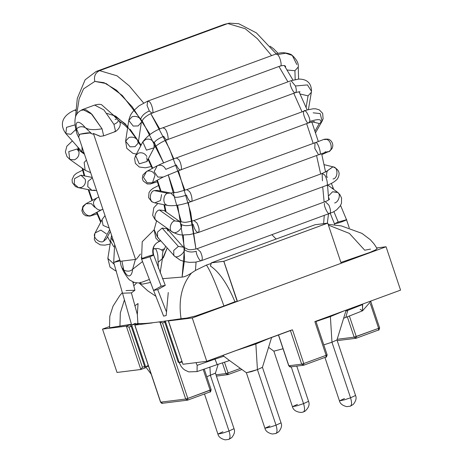 <?xml version="1.0" encoding="UTF-8"?>
<svg xmlns="http://www.w3.org/2000/svg" width="463" height="463" viewBox="0 0 463 463"><rect width="100%" height="100%" fill="white"/><g stroke="black" fill="none" stroke-linecap="round" stroke-linejoin="round"><path stroke-width="0.69" d="M400.564 290.122L314.852 321.606L400.564 290.122L386.061 246.773L376.726 247.931L386.061 246.773L400.564 290.122M290.388 330.443L206.77 361.308L182.96 364.265L206.77 361.308L192.267 317.954L237.363 301.39L192.267 317.954L168.457 320.911L192.267 317.954L206.77 361.308L292.489 329.824L303.769 363.542L326.131 355.324L314.852 321.606L326.131 355.324L303.769 363.542L292.489 329.824L290.388 330.443L301.668 364.161L290.388 330.443M140.949 369.457L117.029 372.455L140.839 369.497L126.33 326.149L131.399 324.291L126.33 326.149L102.52 329.106L126.33 326.149L140.839 369.497L145.932 367.634M109.436 326.565L102.52 329.106L117.029 372.455L102.52 329.106L109.436 326.565M139.502 323.382L134.878 325.084L152.177 322.937L134.878 325.084L160.667 402.156L185.698 399.048L160.059 321.918L158.954 322.092L159.909 321.976L185.698 399.048L160.667 402.156L134.878 325.084L139.502 323.382M170.575 320.136L168.457 320.911L182.96 364.265L168.457 320.911L170.575 320.136M340.965 263.337L386.061 246.773L340.965 263.337M327.538 223.195L223.93 261.248L327.538 223.195L315.019 224.746L211.417 262.805L223.93 261.248L211.417 262.805L315.019 224.746L327.538 223.195L315.019 224.746L327.538 223.195L223.93 261.248L211.417 262.805L223.93 261.248L327.538 223.195M215.984 374.81L225.967 373.566L222.396 362.888L225.967 373.566L215.984 374.81M224.474 362.205L228.068 372.946L240.407 368.415L228.068 372.946L227.993 374.625L227.669 374.706L225.967 373.566L228.045 374.613L228.068 372.946L225.967 373.566L228.068 372.946L224.474 362.205M278.541 334.946L288.848 365.758L301.668 364.161L303.769 363.542L301.668 364.161L303.745 365.209L303.769 363.542L303.699 365.22L303.369 365.301L301.668 364.161L288.848 365.758L278.541 334.946M179.1 362.332L178.214 362.274L164.782 322.138L162.548 322.96L187.799 398.423L210.161 390.211L203.188 369.381L210.161 390.211L211.157 389.748C210.63 391.767 210.289 392.479 210.133 391.877L187.775 400.09L210.086 391.889L210.161 390.211L210.086 391.889M337.18 339.281L354.149 337.168L347.308 316.727L354.149 337.168L378.612 328.331L370.325 303.554L378.612 328.331L356.25 336.543L349.339 315.888L356.25 336.543L354.149 337.168L356.226 338.216L355.85 338.308L356.18 338.227L356.25 336.543L356.18 338.227L354.149 337.168L337.18 339.281M144.635 366.447L131.208 326.305L128.969 327.127L142.401 367.269L145.411 366.169L144.635 366.447L144.612 368.12L144.635 366.447L142.401 367.269L140.839 369.497L142.401 367.269L128.969 327.127L126.33 326.149L128.969 327.127L131.208 326.305L144.635 366.447M211.041 389.736L187.799 398.423L162.548 322.96L165.557 321.854L164.782 322.138L178.214 362.274L178.99 361.997L178.214 362.274M131.978 326.027L131.208 326.305L130.057 324.777L131.208 326.305L131.978 326.027M145.932 367.639L140.839 369.497M139.485 323.382L138.512 323.753M138.559 323.73L134.797 325.182L160.545 402.144C161.489 403.267 162.091 403.649 162.368 403.29L187.399 400.182L185.698 399.048L187.723 400.101L187.799 398.423L187.723 400.101M162.692 403.215L160.667 402.156L162.368 403.29M187.799 398.423L185.698 399.048L187.799 398.423M162.548 322.96L159.909 321.976L162.548 322.96M164.782 322.138L164.348 321.206L164.782 322.138M170.546 320.141L168.37 321.009L182.798 363.773M356.18 338.227L378.589 330.003L378.612 328.331L379.614 327.868C379.081 329.887 378.74 330.599 378.589 330.003L356.226 338.216M379.492 327.862L378.612 328.331L378.537 330.015M228.085 374.59L241.923 369.509L228.045 374.613L216.418 376.106M278.437 334.986L288.727 365.747L290.55 366.893C290.411 367.275 289.803 366.893 288.727 365.747L290.874 366.812M303.699 365.22L326.108 356.996L326.131 355.324L327.133 354.861C326.6 356.886 326.259 357.592 326.108 356.996L303.745 365.209L290.55 366.893M327.011 354.855L326.131 355.324L326.056 357.008M303.549 403.632L308.549 401.317L303.549 403.632L291.227 366.812L303.549 403.632L297.31 405.704L292.448 406.705L297.31 405.704L303.549 403.632C304.978 408.499 304.857 411.3 303.184 412.041C304.857 411.3 304.978 408.499 303.549 403.632M229.011 431.012L234.012 428.697L229.011 431.012L210.422 375.452L229.011 431.012L222.772 433.084L217.911 434.086L222.772 433.084L229.011 431.012C230.441 435.88 230.319 438.681 228.647 439.422C230.319 438.681 230.441 435.88 229.011 431.012M276.023 425.173L281.024 422.858L276.023 425.173L257.434 369.613L276.023 425.173L269.784 427.239L264.917 428.246L269.784 427.239L276.023 425.173C277.447 430.04 277.325 432.841 275.653 433.582C277.325 432.841 277.447 430.04 276.023 425.173M350.56 397.792L355.561 395.477L350.56 397.792L331.971 342.238L350.56 397.792L344.316 399.864L339.454 400.865L344.316 399.864L350.56 397.792C351.984 402.66 351.863 405.461 350.19 406.201C351.863 405.461 351.984 402.66 350.56 397.792M324.922 357.43L339.454 400.865L344.455 398.55M339.454 400.865C340.091 403.672 342.527 405.594 346.764 406.63L350.19 406.201M204.484 393.955L217.911 434.086L222.911 431.771M217.911 434.086C218.548 436.887 220.984 438.808 225.221 439.85L228.647 439.422M268.581 347.337L273.882 351.18L283.043 348.755L273.859 351.151L292.448 406.705L297.443 404.39M292.448 406.705C293.334 410.125 296.297 412.047 301.338 412.464L303.184 412.041M264.917 428.246C265.554 431.047 267.99 432.969 272.232 434.01L275.896 433.524L278.755 431.771C281.429 428.391 282.181 425.422 281.024 422.858L262.44 367.315L257.434 369.613L246.351 372.715L264.917 428.246L269.917 425.931M371.251 300.892L362.535 310.812L362.627 304.55L347.748 310.372L345.82 317.352L347.748 310.372L362.627 304.55L362.477 304.116L362.535 310.812L360.145 309.296M347.464 309.625L347.748 310.372L347.464 309.625M347.748 310.372L345.809 311.194L347.748 310.372M334.818 224.868L334.448 223.774L338.158 223.004C342.035 221.945 348.807 219.126 346.081 219.699C348.807 219.126 342.035 221.945 338.158 223.004L334.448 223.774L338.198 222.037L346.527 219.734L349.264 227.906M331.913 188.094L333.181 187.978L332.434 188.482L333.181 187.978L333.649 189.379M333.916 211.649L338.198 222.037L333.916 211.649M160.111 240.123L159.324 241.426L160.111 240.123M159.145 241.472C153.739 244.175 151.754 248.66 153.184 254.928C151.754 248.66 153.739 244.175 159.145 241.472L155.84 238.121L154.248 230.354M327.706 184.98L337.475 192.214L332.561 191.78L328.504 195.953L332.561 191.78L337.857 192.533C341.04 194.373 338.58 202.285 334.616 202.962M328.58 197.29L329.326 199.356L328.58 197.29M329.494 213.622L329.494 213.622C330.987 212.569 330.779 209.739 328.88 205.144L325.286 201.625L328.88 205.144C330.779 209.739 330.987 212.569 329.494 213.622C328.064 214.942 323.649 205.983 324.447 203.379M337.475 192.214L339.865 194.564L341.561 198.025L341.474 203.24L340.253 205.948L336.56 209.924L333.024 212.129L201.289 260.715C202.823 259.511 202.539 256.531 200.438 251.779L197.082 248.718L200.438 251.779C202.539 256.531 202.823 259.511 201.289 260.715C199.947 261.798 195.936 254.303 196.237 251.259C191.242 252.682 187.214 252.034 184.147 249.314C187.214 252.034 191.242 252.682 196.237 251.259M329.262 199.622L329.43 199.24C328.869 199.947 327.491 200.739 325.286 201.625L197.082 248.718C192.203 249.794 189.147 250.003 187.92 249.337L183.331 247.149L178.353 246.42L173.752 250.408L173.787 255.588L173.752 250.408L178.353 246.42L183.331 247.149L167.102 228.803L162.125 228.074L157.524 232.061L157.559 237.241L157.524 232.061L162.125 228.074L178.353 246.42L162.125 228.074L167.102 228.803L167.919 230.968M184.147 249.314C185.275 252.769 177.242 258.753 174.748 256.323L157.559 237.241L154.156 229.619L156.621 220.816M158.52 237.976L157.559 237.241M166.836 228.427L166.848 228.051L166.836 228.427M167.021 228.172L167.102 228.803M324.158 164.678L332.874 166.79L325.663 171.987L332.955 166.813M333.273 166.906C338.32 167.137 338.083 178.51 333.024 178.978M326.635 176.883L327.457 177.323L326.635 176.883M322.445 180.83L322.132 173.475L324.239 174.638C326.693 176.64 328.585 186.41 326.34 185.472C328.585 186.41 326.693 176.64 324.239 174.638L322.132 173.475L327.654 170.818C327.382 169.389 325.506 176.687 327.457 177.323M332.874 166.79C339.194 169.389 340.693 173.469 337.365 179.036C334.697 181.826 331.086 183.956 326.525 185.426L326.34 185.472M198.141 232.565L198.141 232.565C199.727 231.101 199.316 227.9 196.908 222.958L193.928 220.567L196.908 222.958C199.316 227.9 199.727 231.101 198.141 232.565C196.057 231.917 194.425 229.231 193.239 224.503C188.262 226.054 184.303 226.06 181.369 224.52C184.303 226.06 188.262 226.054 193.239 224.503M322.132 173.475L193.928 220.567C188.024 222.078 184.61 222.628 183.684 222.205L174.794 220.897C170.326 221.499 168.382 231.014 172.525 232.032C168.382 231.014 170.326 221.499 174.794 220.897L179.459 221.372L181.369 224.52C183.099 228.525 175.535 234.949 172.525 232.032M157.131 221.146C152.993 220.122 154.931 210.607 159.405 210.011L164.064 210.486L159.405 210.011L174.794 220.897L159.405 210.011C154.931 210.607 152.993 220.122 157.131 221.146L154.85 219.242L152.668 215.341L153.797 207.765L157.808 203.471M321.866 154.63L327.792 151.881L325.738 152.223L327.792 151.881L321.866 154.63L328.221 151.708C328.464 151.939 329.627 151.054 331.711 149.045C334.859 143.935 330.374 139.022 327.671 139.143C325.292 139.05 323.834 139.213 323.296 139.629L315.668 142.529C317.988 141.574 322.306 156.1 319.227 154.515C322.306 156.1 317.988 141.574 315.668 142.529L186.815 189.61L189.402 191.404C191.711 193.962 193.048 202.354 191.022 201.608C189.338 201.283 187.822 199.107 186.479 195.085C181.531 196.775 177.74 197.493 175.107 197.255C177.74 197.493 181.531 196.775 186.479 195.085M324.708 139.658C330.64 137.204 334.263 151.546 327.792 151.881M318.237 154.196L314.799 148.397L315.019 142.517M327.601 151.638L319.227 154.515M325.639 151.708L324.893 152.148M319.412 154.474L191.207 201.567C182.277 204.837 174.632 206.162 168.272 205.555L154.764 202.863L151.76 201.723L148.606 197.632L149.017 192.602L150.382 190.559L152.836 188.476L158.647 185.484M191.022 201.608C193.048 202.354 191.711 193.962 189.402 191.404L186.815 189.61L177.537 192.267L170.731 193.054L175.107 197.255M170.737 193.059L167.814 193.297C163.219 193.841 162.322 203.842 166.761 205.005C162.322 203.842 163.219 193.841 167.814 193.297L170.737 193.059M167.814 193.297L154.306 190.611C149.711 191.15 148.814 201.156 153.253 202.319C148.814 201.156 149.711 191.15 154.306 190.611L167.814 193.297M157.252 190.374L154.306 190.611L157.258 190.374L170.76 193.059M161.599 194.564L160.476 200.537L154.764 202.863M315.014 131.046L319.285 123.528L312.195 121.792L319.285 123.528L315.014 131.046M313.173 112.833L320.159 113.568L322.109 121.173L320.61 122.834L319.285 123.528L320.61 122.834L322.109 121.173L323.105 118.771L322.659 113.377L319.314 109.881L315.824 108.822L313.272 108.77L307.438 109.876L176.224 157.964L178.417 159.226C180.848 161.338 182.642 170.864 180.437 169.962C179.1 169.84 177.757 168.191 176.415 165.007L165.777 169.377L176.415 165.007M320.61 122.834C322.15 119.072 318.48 118.65 309.602 121.549L308.642 122.869C306.928 124.865 301.708 111.739 304 111.213C304.804 107.485 311.113 119.124 309.602 121.549C318.48 118.65 322.15 119.072 320.61 122.834M314.377 121.474L308.642 122.869L180.437 169.962L163.179 177.057L152.477 182.752L147.159 182.775L152.373 182.804M308.642 122.869L309.602 121.549C311.113 119.124 304.804 107.485 304 111.213M180.437 169.962C182.642 170.864 180.848 161.338 178.417 159.226L176.224 157.964C168.584 160.759 162.241 163.375 157.194 165.812L154.167 171.617L157.86 177.08L163.179 177.057M163.179 177.051L157.86 177.08L154.167 171.617L157.194 165.812L157.895 165.499C161.408 164.637 164.041 165.933 165.777 169.377M157.194 165.812L146.493 171.507L143.466 177.312L147.159 182.775L143.466 177.312L146.493 171.507L147.188 171.194C150.706 170.332 153.334 171.628 155.076 175.072L152.477 182.752M306.101 107.387L308.069 95.853L300.076 93.983L308.069 95.853L306.101 107.387M308.404 109.609L311.368 92.247L308.069 95.853L311.368 92.247L311.495 91.321L307.461 84.914L295.435 85.985C296.644 89.828 296.598 92.062 295.296 92.693C293.901 93.902 289.659 85.586 290.237 82.761M311.408 91.963L311.495 91.321L311.408 91.963M300.047 91.894C299.96 91.593 298.438 91.842 295.481 92.646L167.097 139.78C166.067 139.774 164.944 138.622 163.734 136.33C158.896 138.292 155.661 140.445 154.029 142.795C155.661 140.445 158.896 138.292 163.734 136.33M295.296 92.693C296.598 92.062 296.644 89.828 295.435 85.985L291.088 80.689L295.435 85.985L307.461 84.914L311.495 91.321C311.396 81.239 304.718 78.976 298.629 79.098L291.088 80.689L162.883 127.782L164.678 128.598C167.178 130.132 169.493 140.85 167.097 139.78L167.276 139.739C159.197 142.425 152.049 149.323 154.057 147.847L146.418 150.157L154.081 147.801L146.91 161.494L139.253 163.85L146.91 161.494C147.303 161.957 147.24 160.667 146.719 157.611M167.097 139.78C169.493 140.85 167.178 130.132 164.678 128.598L162.883 127.782C154.59 130.468 147.894 135.167 142.795 141.898L146.418 150.157L142.795 141.898L145.7 139.398C149.242 138.506 152.02 139.635 154.029 142.795L154.081 147.801M142.795 141.898L135.624 155.585L139.253 163.85L135.624 155.585L138.53 153.085C142.077 152.194 144.85 153.328 146.858 156.488M295.18 79.52L294.919 70.735L287.129 70.011L294.919 70.735L295.18 79.52M296.835 64.554L292.28 55.421L285.636 53.233L277.418 54.582C279.93 55.635 282.661 67.222 280.109 66.03L280.294 65.989C286.14 64.722 285.324 66.365 285.509 67.39L285.63 66.51M298.6 79.104L298.241 67.013L294.919 70.735L298.241 67.013C298.768 63.529 296.783 59.669 292.28 55.421L292.292 55.433M280.109 66.03C282.661 67.222 279.93 55.635 277.418 54.582L275.902 54.032L277.418 54.582L285.636 53.233L292.28 55.421C291.065 54.125 288.09 53.21 283.368 52.678C280.144 52.799 277.655 53.251 275.902 54.032L147.697 101.125L149.098 101.576C151.609 102.416 154.52 114.361 151.91 113.122L149.306 110.993L147.084 105.471L147.697 101.125L139.056 105.807L133.842 110.541C132.285 112.654 130.456 113.707 128.766 120.415L133.222 126.075L138.171 125.93L141.36 122.325L138.171 125.93L133.222 126.075L128.766 120.415L132.071 116.763C135.63 115.819 138.489 116.67 140.654 119.315C141.649 115.848 144.531 113.07 149.306 110.993C144.531 113.07 141.649 115.848 140.654 119.315M147.697 101.125L149.098 101.576C151.609 102.416 154.52 114.361 151.91 113.122L152.09 113.082C146.528 115.333 143.432 118.742 143.125 119.28L141.36 122.325L138.211 143.073L135.022 146.678L130.08 146.829L135.022 146.678L138.206 143.096M128.766 120.415L125.618 141.169L130.08 146.829L125.618 141.169L128.922 137.517C132.482 136.573 135.346 137.424 137.505 140.069L138.211 143.073M138.292 142.546L138.952 142.969L138.292 142.546M154.173 229.77L142.21 241.738L141.556 259.002L142.025 258.632C142.853 257.96 152.391 254.789 153.184 254.928C154.208 254.887 153.108 255.478 149.885 256.699L161.176 286.203L153.583 290.44L161.176 286.203L165.274 285.382L161.176 286.203L149.885 256.699C145.978 258.227 139.259 259.882 142.025 258.632C139.259 259.882 145.978 258.227 149.885 256.699C153.108 255.478 154.208 254.887 153.184 254.928L153.635 254.963C151.708 245.934 155.962 243.081 159.324 241.426L160.788 240.887M166.564 312.155L157.686 289.618L166.564 312.155M153.635 254.963L165.274 285.382L157.686 289.618L153.583 290.44L141.556 259.002M165.227 320.865L179.193 362.61L182.109 362.066L179.193 362.61L181.849 361.29M229.538 360.538L217.199 364.595L214.71 358.391L214.959 359.149L223.878 356.215L214.959 359.149L217.199 364.595L197.059 371.592L197.157 365.33L195.999 362.645L197.157 365.33L197.059 371.592L188.672 371.876L184.754 370.018L183.203 368.797L181.253 366.609L179.193 362.61M214.959 359.149L197.157 365.33L214.959 359.149M150.099 134.444L132.256 106.82L116.45 90.163L103.984 82.663L94.84 81.407C93.694 76.389 95.28 72.801 99.603 70.642L117.029 75.822L129.252 85.881L143.588 102.965L129.252 85.881L117.029 75.822L99.603 70.642L227.808 23.549L224.358 24.377L227.808 23.549L99.603 70.642L96.154 71.47L99.603 70.642C95.28 72.801 93.694 76.389 94.84 81.407L83.577 88.85L79.144 98.845L76.684 114.529L79.144 98.845L83.577 88.85L94.84 81.407L106.154 83.548L122.296 95.465L142.685 121.775L163.618 162.901L154.272 142.401M159.77 129.038L150.782 113.614L169.441 148.698L184.916 190.27M188.331 202.551L195.942 249.082L190.721 212.581L178.411 170.737M196.075 262.058L195.438 270.45L196.075 262.058M323.608 223.646L324.256 215.573L323.608 223.646M324.146 202.047L322.711 186.826L324.146 202.047M320.662 174.013L316.553 155.522L320.662 174.013M313.133 143.212L306.616 123.638L313.133 143.212M302.003 111.762L293.756 93.277L302.003 111.762M287.922 81.853L278.952 66.481L287.922 81.853M271.602 55.612L257.33 38.666L245.164 28.689L227.808 23.549L245.164 28.689L257.33 38.666L271.602 55.612M78.751 148.148L79.115 150.394L78.751 148.148M82.865 168.648L84.735 175.946L82.865 168.648M88.827 189.743L92.421 200.282L88.827 189.743M97.022 212.262L101.027 221.661L97.022 212.262M110.495 240.934L113.736 246.756M140.596 282.598L140.306 282.326M177.642 205.207L184.488 248.428L182.104 277.082L184.552 259.598L183.319 234.938M181.311 221.956L168.237 174.777L174.238 192.845M76.563 128.951L79.277 135.549L79.862 134.218C85.302 133.02 88.67 132.603 89.955 132.962C88.67 132.603 85.302 133.02 79.862 134.218L79.277 135.543L76.563 128.951C74.433 118.227 81.112 122.411 85.227 127.574C88.196 129.837 93.792 130.242 102.028 128.778L103.677 135.856L102.028 128.778C93.792 130.242 88.196 129.837 85.227 127.574L91.552 133.576L89.955 132.962L79.862 134.218L89.955 132.962L91.552 133.576L85.227 127.574C81.673 126.098 78.785 126.555 76.563 128.951C78.785 126.555 81.673 126.098 85.227 127.574C81.112 122.411 74.433 118.227 76.563 128.951L76.279 131.486C74.919 125.745 74.601 121.237 75.319 117.955C75.77 114.436 78.241 111.6 82.732 109.447L94.649 105.072L103.868 109.905L113.939 124.368L103.862 109.899L94.655 105.072C100.465 103.683 100.054 104.626 101.495 104.638L112.931 114.772L118.314 120.438L112.931 114.772L125.282 123.852L141.105 145.127L130.167 129.316M148.38 158.682L152.709 168.196L148.38 158.682M157.385 180.136L161.002 191.121L157.385 180.136M164.614 204.825L166.067 211.898L164.614 204.825M168.202 229.011L168.26 230.117L168.202 229.011M158.543 261.989L163.433 257.613L167.155 248.087L162.334 259.06L160.134 272.892L162.334 259.06L162.374 254.766L162.334 259.06M142.575 258.36L141.215 257.341M173.804 158.867L165.575 140.411M227.808 23.549L229.445 23.15L227.808 23.549M127.829 126.578L115.657 116.126L106.97 113.435M116.416 270.971L115.16 270.612L110.009 267.076L107.844 258.423L114.326 264.408L107.844 258.418L108.07 257.567M114.101 242.786L110.993 237.664L114.101 242.786M110.009 244.128L104.76 245.153L100.216 244.858L95.633 241.941L94.307 239.319L94.874 233.485C92.305 237.154 99.678 243.868 103.504 241.345L106.409 238.844L103.504 241.345C99.678 243.868 92.305 237.154 94.874 233.485L95.123 232.935L100.836 230.094L106.357 233.838M103.504 241.345L109.673 229.555L103.504 241.345M109.152 227.999L103.075 225.394L102.045 219.798L102.294 219.248L102.045 219.798L103.075 225.394L109.152 227.999M97.091 213.9L89.897 216.134L85.713 215.781L83.242 213.923L81.87 210.769L82.912 206.278L86.02 203.685L83.438 206.562C80.678 210.434 87.409 217.847 91.309 215.237L92.004 214.93L91.309 215.237C87.409 217.847 80.678 210.434 83.438 206.562L86.02 203.685L91.361 203.674L94.602 207.256M91.309 215.237L102.01 209.542C98.11 212.152 91.379 204.739 94.139 200.867L96.726 197.99L94.139 200.867C91.379 204.739 98.11 212.152 102.01 209.542L91.309 215.237M91.9 214.982L102.85 209.16M85.279 179.378C85.944 183.134 84.648 185.819 81.384 187.44L78.444 187.677L74.236 183.927L74.531 178.637L80.927 175.188L85.279 179.378M92.235 177.439L80.927 175.188L74.531 178.637L74.236 183.927L78.444 187.677L91.952 190.368L87.744 186.618L88.039 181.328L92.38 177.867L88.039 181.328L87.744 186.618L91.952 190.368L96.634 190.582M94.892 190.125L91.952 190.368M79.011 152.113C79.248 155.666 77.715 158.242 74.404 159.839L69.745 159.37L68.773 151.609L77.101 148.97L79.011 152.113M84.451 154.173L77.101 148.97L68.773 151.609L69.745 159.37L85.134 170.257L84.162 162.496L86.436 160.094L84.162 162.496L85.134 170.257L90.638 172.664M75.764 109.772L74.56 110.211L75.712 110.472L74.56 110.211C62.245 115.536 59.131 124.333 65.873 133.593L66.545 127.325L75.093 124.836L66.545 127.325L65.873 133.593L82.101 151.933L82.009 146.864L82.101 151.933L84.428 154.098M75.851 129.466L70.851 134.322L65.873 133.593M84.063 152.998L82.101 151.933M126 290.573L134.895 290.249L131.405 292.882L137.332 314.516L131.405 292.882L122.51 293.206L113.684 262.463L119.876 260.906L113.684 262.463L119.824 259.893M132.777 281.822L134.895 290.249L131.405 292.882L122.51 293.206L131.648 325.038L137.887 323.463L131.648 325.038L135.399 323.301M131.648 325.038L145.613 366.783L148.53 366.239L145.613 366.783L148.27 365.457M120.299 261.311L78.675 136.903L120.299 261.311L135.566 259.413L120.299 261.311M164.637 248.735L161.477 249.898L164.637 248.735M136.492 259.072L135.566 259.413L136.492 259.072L140.445 254.013M285.492 67.129L285.11 65.989L285.492 67.129M121.196 122.261L119.986 122.707L121.196 122.261M100.384 136.342L93.422 133.471L135.566 259.413L93.422 133.471L100.106 136.353L103.683 135.856L115.605 131.475L113.939 124.368C116.832 123.106 118.285 121.798 118.308 120.438L118.395 120.484M234.938 301.731C227.42 283.836 219.248 271.931 210.422 266.017L211.267 262.862L223.779 261.306L237.212 301.448L234.938 301.731L223.942 305.991L234.938 301.731L237.363 301.39L223.779 261.306L327.746 223.131L315.019 224.746L327.746 223.131L341.179 263.273L237.363 301.39L223.779 261.306L211.417 262.805L210.422 266.017C219.248 271.931 227.42 283.836 234.938 301.731M206.434 265.056L195.438 270.45L206.434 265.056C210.364 270.774 216.198 284.421 223.942 305.991C216.198 284.421 210.364 270.774 206.434 265.062L211.087 263.516M271.972 234.776L276.127 239.035L271.972 234.776M182.104 277.082C184.297 277.001 187.44 275.647 191.52 273.02C187.44 275.647 184.297 277.001 182.104 277.082L162.455 278.685L182.104 277.082M139.305 283.171L142.309 284.172L150.255 282.499L142.309 284.172L139.045 282.864M109.777 327.769L119.94 326.062L120.334 312.895L124.287 300.325L120.334 312.895L119.94 326.062L131.388 324.256L118.048 326.427M133.813 285.833L136.654 282.87L133.813 285.833M134.774 305.823L138.049 303.543L137.332 314.516L137.887 323.463C146.007 324.268 164.909 321.056 181.068 318.729C178.267 300.041 181.751 284.803 191.52 273.02C181.751 284.803 178.267 300.041 181.068 318.729L187 318.046L195.855 315.916L223.942 305.991L195.855 315.916L187 318.046L181.068 318.729C164.909 321.056 146.007 324.268 137.887 323.463M168.266 292.506L166.176 315.581L163.601 316.119M195.438 270.45L191.52 273.02M360.972 255.634L340.901 262.44L370.001 252.387L375.626 249.875L377.073 248.567L375.626 249.875L370.001 252.387M328.412 225.116L349.403 233.421L364.722 250.205L370.504 249.106M115.999 326.832L112.139 327.544M211.417 262.805L315.019 224.746L211.417 262.805M223.779 261.306L237.421 301.384L223.779 261.306M223.843 261.3L237.421 301.384L341.179 263.273L327.746 223.131L223.843 261.3M215.422 373.137L206.799 376.708L215.422 373.178L218.154 364.283M210.422 375.452L209.907 367.043L210.422 375.452M228.913 360.075L222.761 355.434M271.602 337.492L262.428 367.338L257.434 369.613L255.854 343.974L236.113 350.532L255.854 343.974L257.434 369.613L251.195 371.685L246.328 372.686M255.854 343.974L269.865 338.135L255.854 343.974M315.974 321.519L330.391 316.599L330.287 315.94L330.391 316.599L315.974 321.519M350.433 406.144L353.292 404.39C355.966 401.01 356.718 398.041 355.561 395.477L336.977 339.935L331.971 342.238L330.391 316.599L331.971 342.238L323.782 344.848L331.971 342.238L336.966 339.958L346.139 310.112M344.403 310.754L330.391 316.599L344.403 310.754M132.638 269.269C130.323 271.468 127.366 271.74 123.777 270.068C128.702 280.439 132.169 275.01 132.638 269.269C132.169 275.01 128.702 280.439 123.777 270.068C127.366 271.74 130.323 271.468 132.638 269.269L142.442 261.618L132.638 269.269L135.491 259.135M121.925 261.109L123.777 270.068L121.925 261.109M119.9 260.113L121.086 265.785L121.844 267.608L123.777 270.068L121.844 267.602C122.979 271.191 128.413 279.727 130.201 280.289L133.83 282.245C140.318 283.674 140.248 282.43 141.996 282.181L149.08 279.577M153.814 248.926C155.499 247.63 156.841 249.852 157.848 255.593C156.841 249.852 155.499 247.63 153.814 248.926L157.489 248.486C158.08 248.498 161.483 249.268 162.999 251.345M157.848 255.593L158.375 268.308L157.848 255.593M162.988 251.34L162.374 254.76M79.271 135.549L78.675 136.903L79.271 135.549M119.998 122.678L118.997 120.6M91.552 133.576C92.478 134.264 93.098 134.235 93.422 133.471M79.057 138.043L77.032 134.085L76.192 130.884M82.727 109.459L91.934 114.274L102.028 128.778L91.014 113.371L85.736 109.679L81.557 110.275M118.308 120.438C118.285 121.798 116.832 123.106 113.939 124.368L115.605 131.475L114.523 131.498M115.605 131.475C118.754 129.136 120.305 126.544 120.258 123.696L119.986 122.707M204.224 369.017L211.157 389.748M187.399 400.182L187.775 400.09M355.85 338.308L337.203 340.623M370.944 301.969L379.614 327.868M315.847 321.143L327.133 354.861M303.427 411.983L305.03 411.19C308.711 407.81 309.886 404.517 308.549 401.317L296.771 366.123M228.89 439.364L231.743 437.61C234.417 434.23 235.175 431.261 234.012 428.697L215.428 373.155M362.535 310.812L343.633 318.278M340.554 205.439L346.527 219.734M330.264 213.362L334.448 223.774M331.358 183.383L333.181 187.978M201.474 260.675L195.525 262.139L189.674 262.376L184.523 261.624L180.315 260.212L173.787 255.588M326.525 185.426L198.32 232.519L189.413 234.654C182.897 234.648 181.056 236.419 172.103 231.772L156.708 220.88M179.459 221.372L164.064 210.486M315.563 132.702L322.109 121.173M146.493 171.507L142.876 175.002L142.315 178.371L143.142 180.917L147.165 183.927L150.203 183.99L157.385 181.785M135.624 155.597L134.623 158.525L135.352 163.358L139.27 167.01L145.365 167.797L151.372 166.524M280.294 65.989L152.09 113.082M125.618 141.18L126.775 148.316L132.927 153.357L136.423 154.063M163.607 316.136L153.583 290.44M75.452 117.434L77.298 98.411L85.123 79.798L96.154 71.47L224.358 24.377L229.445 23.15L238.786 23.729L256.392 32.89L276.249 53.911M77.888 147.17L78.328 149.838M82.119 168.121L84.104 175.818M88.201 189.622L91.929 200.543M96.524 212.523L100.691 222.304M107.549 236.662L110.339 241.97M139.004 282.87L147.847 290.903L156.1 296.401M327.358 223.178L328.475 214.022M328.695 199.9L327.52 185.05M325.576 172.028L321.623 153.664M318.255 141.342L311.813 121.885M307.177 109.957L299.034 91.83M292.952 80.076L284.34 65.555M162.918 251.218L164.487 249.042L165.586 246.316M167.288 229.011L167.259 228.346M165.285 211.348L163.954 204.692M160.377 190.993L156.893 180.396M152.217 168.463L148.044 159.33M140.729 145.839L138.368 142.054M127.609 128.031L124.941 125.375L118.378 120.473M116.068 119.483L115.056 119.24M107.844 258.418L111.577 235.239M106.409 238.844L110.298 231.413M95.123 232.935L102.294 219.248L105.014 215.625M86.02 203.685L98.781 196.983M82.628 170.176L76.499 173.301L74.051 175.384L72.066 179.598L72.326 182.596L75.44 186.537L78.426 187.677M72.361 140.926L66.828 146.244L65.387 151.939L66.973 156.569L69.745 159.37M113.684 262.463L114.668 244.47M145.613 366.783L151.198 374.208M133.986 282.297L133.078 282.98M122.365 292.599L119.795 295.55L113.013 306.188L109.8 316.217L109.569 327.659M377.09 248.585L374.127 243.995L370.267 239.649L361.916 233.369L341.451 225.938L328.128 224.283M246.351 372.715L229.185 360.283M154.092 248.805L153.212 249.129M278.072 53.349L273.5 48.679L270.074 46.231"/></g></svg>
